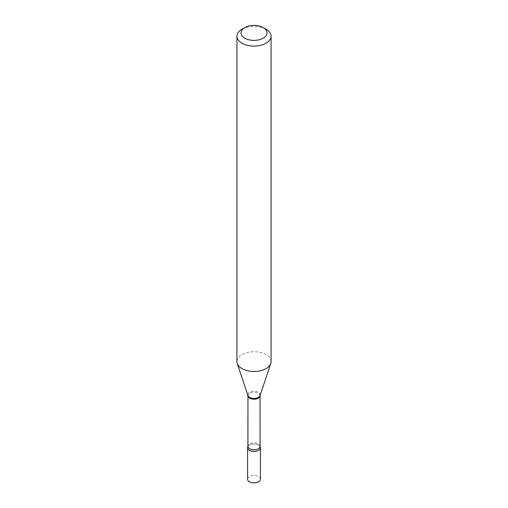 <?xml version="1.0" encoding="UTF-8"?>
<svg xmlns="http://www.w3.org/2000/svg" width="508" height="508" viewBox="0 0 508 508"><rect width="100%" height="100%" fill="white"/><g stroke="black" fill="none" stroke-linecap="round" stroke-linejoin="round"><path stroke-width="0.38" stroke-dasharray="2.54 1.91" d="M260.42 479.177A6.42 3.708 0 0 0 258.54 476.555A6.42 3.708 0 0 0 251.543 475.748A6.42 3.708 0 0 0 247.58 479.177M260.071 446.507A6.42 3.708 0 0 0 258.54 445.091A6.42 3.708 0 0 0 247.929 446.507A6.42 3.708 0 0 0 247.929 446.507A6.42 3.708 0 0 1 249.46 445.091A6.42 3.708 0 0 1 260.064 446.494A6.42 3.708 0 0 0 260.064 446.494M271.082 361.632A17.081 9.862 0 0 0 260.534 352.52A17.081 9.862 0 0 0 241.922 354.654A17.081 9.862 0 0 0 236.919 361.632M266.078 29.267A17.081 9.862 0 0 0 241.922 29.267M260.039 395.713A6.039 3.486 0 0 0 256.311 392.494A6.039 3.486 0 0 0 249.726 393.249A6.039 3.486 0 0 0 247.961 395.713M260.064 395.522A6.179 3.569 0 0 0 256.896 391.7A6.179 3.569 0 0 0 249.631 392.328A6.179 3.569 0 0 0 247.936 395.522M260.039 446.297A6.039 3.486 0 0 0 256.311 443.078A6.039 3.486 0 0 0 249.726 443.833A6.039 3.486 0 0 0 247.961 446.297"/><path stroke-width="0.76" d="M260.071 446.507A6.42 3.708 0 0 1 258.54 450.336A6.42 3.708 0 0 1 250.596 450.856A6.42 3.708 0 0 1 247.929 446.507L247.923 446.513A6.42 3.708 0 0 0 247.58 447.713L247.58 479.177A6.42 3.708 0 0 0 249.46 481.794A6.42 3.708 0 0 0 256.457 482.6A6.42 3.708 0 0 0 260.42 479.177L260.42 447.713A6.42 3.708 0 0 0 260.071 446.507L260.039 395.713L270.77 363.499A17.081 9.862 0 0 0 271.082 361.632L271.082 36.239A17.081 9.862 0 0 0 266.078 29.267L263.182 27.597A12.979 7.493 0 0 0 244.818 27.597L244.818 27.597A12.979 7.493 0 0 0 244.818 38.195A12.979 7.493 0 0 0 263.182 38.195A12.979 7.493 0 0 0 263.182 27.597M247.58 447.713A6.42 3.708 0 0 0 249.46 450.336A6.42 3.708 0 0 0 256.457 451.136A6.42 3.708 0 0 0 260.42 447.713M241.922 29.267L244.818 27.597L241.922 29.267A17.081 9.862 0 0 0 236.919 36.239A17.081 9.862 0 0 0 247.466 45.352A17.081 9.862 0 0 0 266.078 43.212A17.081 9.862 0 0 0 271.082 36.239M236.919 36.239L236.919 361.632A17.081 9.862 0 0 0 237.23 363.499A17.081 9.862 0 0 0 248.996 371.056A17.081 9.862 0 0 0 266.078 368.605A17.081 9.862 0 0 0 270.77 363.499M247.923 446.513L247.961 395.713A6.039 3.486 0 0 0 251.689 398.939A6.039 3.486 0 0 0 258.274 398.183A6.039 3.486 0 0 0 260.039 395.713M247.961 395.713L247.936 395.522A6.179 3.569 0 0 0 252.19 398.259A6.179 3.569 0 0 0 258.369 397.37A6.179 3.569 0 0 0 260.064 395.522M247.961 446.297A6.039 3.486 0 0 0 251.689 449.523A6.039 3.486 0 0 0 258.274 448.767A6.039 3.486 0 0 0 260.039 446.297M247.936 395.522L237.23 363.499"/></g></svg>
